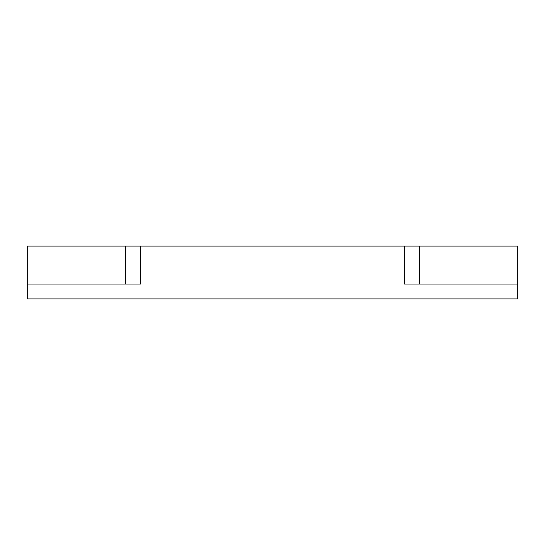 <?xml version="1.0" encoding="UTF-8"?>
<svg xmlns="http://www.w3.org/2000/svg" width="545" height="545" viewBox="0 0 545 545"><rect width="100%" height="100%" fill="white"/><g stroke="black" fill="none" stroke-linecap="round" stroke-linejoin="round"><path stroke-width="0.82" d="M517.75 246.067L517.75 284.04L517.75 246.067L419.473 246.067L419.473 284.04L517.75 284.04L517.75 298.933L27.25 298.933L27.25 284.04L125.527 284.04L125.527 246.067L125.527 284.04L140.419 284.04L140.419 246.067L27.25 246.067L27.25 284.04L27.25 246.067M419.473 246.067L140.419 246.067M419.473 284.04L404.581 284.04L404.581 246.067"/></g></svg>
